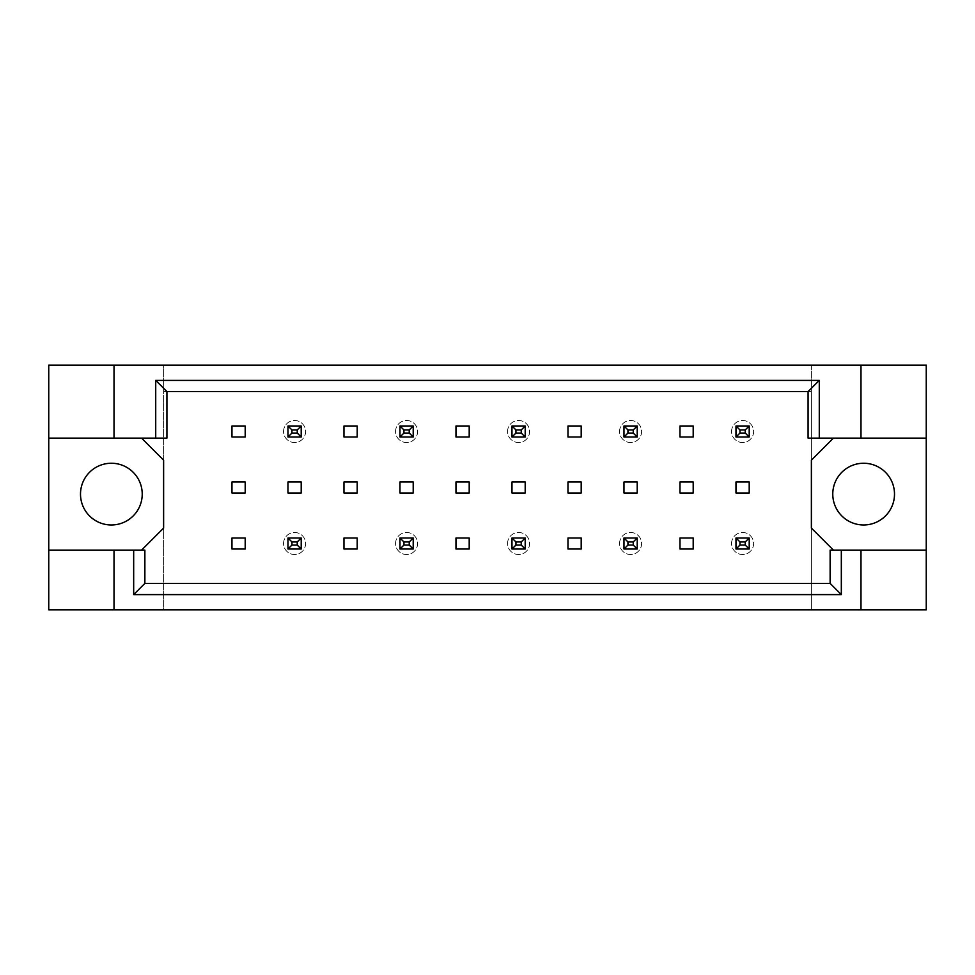 <?xml version="1.0" encoding="UTF-8"?>
<svg xmlns="http://www.w3.org/2000/svg" width="975" height="975" viewBox="0 0 975 975"><rect width="100%" height="100%" fill="white"/><g stroke="black" fill="none" stroke-linecap="round" stroke-linejoin="round"><path stroke-width="0.73" stroke-dasharray="4.88 3.66" d="M142.228 494.118A30.871 30.871 0 0 1 111.369 524.977A30.871 30.871 0 0 1 80.498 494.118A30.871 30.871 0 0 1 111.369 463.247A30.871 30.871 0 0 1 142.228 494.118M894.502 494.118A30.871 30.871 0 0 1 863.631 524.977A30.871 30.871 0 0 1 832.772 494.118A30.871 30.871 0 0 1 863.631 463.247A30.871 30.871 0 0 1 894.502 494.118M114.014 438.116L114.014 365.138M297.229 429.951L301.202 425.99L287.966 425.99L287.966 437.007L301.202 437.007L301.202 425.99L301.202 437.007L287.966 437.007L287.966 425.99L301.202 425.99L301.202 437.007L301.202 425.99L287.966 425.99L287.966 437.007L287.966 425.99L301.202 425.99L301.202 437.007L297.229 433.046L291.939 433.046L291.939 429.951L297.229 429.951L297.229 433.046M297.229 541.954L301.202 537.993L287.966 537.993L287.966 549.01L301.202 549.01L301.202 537.993L301.202 549.01L287.966 549.01L287.966 537.993L301.202 537.993L301.202 549.01L301.202 537.993L287.966 537.993L287.966 549.01L287.966 537.993L301.202 537.993L301.202 549.01L297.229 545.049L291.939 545.049L291.939 541.954L297.229 541.954L297.229 545.049M141.57 438.116L166.92 438.116L166.92 391.597L808.08 391.597L808.08 438.116L833.43 438.116L811.383 460.163L811.383 528.072L833.43 550.119L830.127 550.119L830.127 583.403L144.873 583.403L144.873 550.119L141.57 550.119L163.617 528.072L163.617 460.163L141.57 438.116L48.75 438.116M409.232 541.954L413.205 537.993L399.969 537.993L413.205 537.993L413.205 549.01L399.969 549.01L399.969 537.993L399.969 549.01L413.205 549.01L413.205 537.993L399.969 537.993L399.969 549.01L413.205 549.01L399.969 549.01L399.969 537.993L413.205 537.993L413.205 549.01L413.205 537.993L413.205 549.01L409.232 545.049L403.942 545.049L403.942 541.954L409.232 541.954L409.232 545.049M521.235 541.954L525.196 537.993L511.972 537.993L525.196 537.993L525.196 549.01L511.972 549.01L511.972 537.993L511.972 549.01L525.196 549.01L525.196 537.993L511.972 537.993L511.972 549.01L525.196 549.01L511.972 549.01L511.972 537.993L525.196 537.993L525.196 549.01L525.196 537.993L525.196 549.01L521.235 545.049L515.946 545.049L515.946 541.954L521.235 541.954L521.235 545.049M633.238 541.954L637.199 537.993L623.976 537.993L637.199 537.993L637.199 549.01L623.976 549.01L623.976 537.993L623.976 549.01L637.199 549.01L637.199 537.993L623.976 537.993L623.976 549.01L637.199 549.01L623.976 549.01L623.976 537.993L637.199 537.993L637.199 549.01L637.199 537.993L637.199 549.01L633.238 545.049L627.949 545.049L627.949 541.954L633.238 541.954L633.238 545.049M745.241 541.954L749.202 537.993L735.979 537.993L749.202 537.993L749.202 549.01L735.979 549.01L735.979 537.993L735.979 549.01L749.202 549.01L749.202 537.993L735.979 537.993L735.979 549.01L749.202 549.01L735.979 549.01L735.979 537.993L749.202 537.993L749.202 549.01L749.202 537.993L749.202 549.01L745.241 545.049L739.952 545.049L739.952 541.954L745.241 541.954L745.241 545.049M409.232 429.951L413.205 425.99L399.969 425.99L413.205 425.99L413.205 437.007L399.969 437.007L399.969 425.99L399.969 437.007L413.205 437.007L413.205 425.99L399.969 425.99L399.969 437.007L413.205 437.007L399.969 437.007L399.969 425.99L413.205 425.99L413.205 437.007L413.205 425.99L413.205 437.007L409.232 433.046L403.942 433.046L403.942 429.951L409.232 429.951L409.232 433.046M521.235 429.951L525.196 425.99L511.972 425.99L525.196 425.99L525.196 437.007L511.972 437.007L511.972 425.99L511.972 437.007L525.196 437.007L525.196 425.99L511.972 425.99L511.972 437.007L525.196 437.007L511.972 437.007L511.972 425.99L525.196 425.99L525.196 437.007L525.196 425.99L525.196 437.007L521.235 433.046L515.946 433.046L515.946 429.951L521.235 429.951L521.235 433.046M633.238 429.951L637.199 425.99L623.976 425.99L637.199 425.99L637.199 437.007L623.976 437.007L623.976 425.99L623.976 437.007L637.199 437.007L637.199 425.99L623.976 425.99L623.976 437.007L637.199 437.007L623.976 437.007L623.976 425.99L637.199 425.99L637.199 437.007L637.199 425.99L637.199 437.007L633.238 433.046L627.949 433.046L627.949 429.951L633.238 429.951L633.238 433.046M745.241 429.951L749.202 425.99L735.979 425.99L749.202 425.99L749.202 437.007L735.979 437.007L735.979 425.99L735.979 437.007L749.202 437.007L749.202 425.99L735.979 425.99L735.979 437.007L749.202 437.007L735.979 437.007L735.979 425.99L749.202 425.99L749.202 437.007L749.202 425.99L749.202 437.007L745.241 433.046L739.952 433.046L739.952 429.951L745.241 429.951L745.241 433.046M860.986 550.119L860.986 609.862M114.014 609.862L114.014 550.119M860.986 365.138L860.986 438.116M926.25 609.862L163.617 609.862L163.617 365.138L48.75 365.138L48.75 609.862L163.617 609.862L163.617 365.138L811.383 365.138L811.383 609.862L811.383 391.597L163.617 391.597L811.383 391.597L811.383 365.138L926.25 365.138L926.25 609.862M301.202 481.991L301.202 493.009L287.966 493.009L287.966 481.991L301.202 481.991M245.2 537.993L245.2 549.01L231.965 549.01L231.965 537.993L245.2 537.993M245.2 481.991L245.2 493.009L231.965 493.009L231.965 481.991L245.2 481.991M245.2 425.99L245.2 437.007L231.965 437.007L231.965 425.99L245.2 425.99M163.617 583.403L811.383 583.403L163.617 583.403M357.203 537.993L357.203 549.01L343.968 549.01L343.968 537.993L357.203 537.993M469.194 537.993L469.194 549.01L455.971 549.01L455.971 537.993L469.194 537.993M581.197 537.993L581.197 549.01L567.974 549.01L567.974 537.993L581.197 537.993M693.201 537.993L693.201 549.01L679.977 549.01L679.977 537.993L693.201 537.993M357.203 425.99L357.203 437.007L343.968 437.007L343.968 425.99L357.203 425.99M469.194 425.99L469.194 437.007L455.971 437.007L455.971 425.99L469.194 425.99M581.197 425.99L581.197 437.007L567.974 437.007L567.974 425.99L581.197 425.99M693.201 425.99L693.201 437.007L679.977 437.007L679.977 425.99L693.201 425.99M357.203 481.991L357.203 493.009L343.968 493.009L343.968 481.991L357.203 481.991M413.205 481.991L413.205 493.009L399.969 493.009L399.969 481.991L413.205 481.991M469.194 481.991L469.194 493.009L455.971 493.009L455.971 481.991L469.194 481.991M525.196 481.991L525.196 493.009L511.972 493.009L511.972 481.991L525.196 481.991M581.197 481.991L581.197 493.009L567.974 493.009L567.974 481.991L581.197 481.991M637.199 481.991L637.199 493.009L623.976 493.009L623.976 481.991L637.199 481.991M693.201 481.991L693.201 493.009L679.977 493.009L679.977 481.991L693.201 481.991M749.202 481.991L749.202 493.009L735.979 493.009L735.979 481.991L749.202 481.991M48.75 550.119L141.57 550.119M926.25 438.116L833.43 438.116M833.43 550.119L926.25 550.119M283.554 431.498A11.03 11.03 0 0 1 294.584 420.481A11.03 11.03 0 0 1 305.602 431.498A11.03 11.03 0 0 1 294.584 442.528A11.03 11.03 0 0 1 283.554 431.498A11.03 11.03 0 0 1 294.584 420.481A11.03 11.03 0 0 1 305.602 431.498A11.03 11.03 0 0 1 294.584 442.528A11.03 11.03 0 0 1 283.554 431.498M291.939 429.951L287.966 425.99L287.966 437.007L301.202 437.007L287.966 437.007L291.939 433.046M287.966 425.99L301.202 425.99M287.966 437.007L301.202 437.007M283.554 543.502A11.03 11.03 0 0 1 294.584 532.472A11.03 11.03 0 0 1 305.602 543.502A11.03 11.03 0 0 1 294.584 554.519A11.03 11.03 0 0 1 283.554 543.502A11.03 11.03 0 0 1 294.584 532.472A11.03 11.03 0 0 1 305.602 543.502A11.03 11.03 0 0 1 294.584 554.519A11.03 11.03 0 0 1 283.554 543.502M291.939 541.954L287.966 537.993L287.966 549.01L301.202 549.01L287.966 549.01L291.939 545.049M287.966 537.993L301.202 537.993M287.966 549.01L301.202 549.01M395.558 431.498A11.03 11.03 0 0 1 406.587 420.481A11.03 11.03 0 0 1 417.605 431.498A11.03 11.03 0 0 1 406.587 442.528A11.03 11.03 0 0 1 395.558 431.498A11.03 11.03 0 0 1 406.587 420.481A11.03 11.03 0 0 1 417.605 431.498A11.03 11.03 0 0 1 406.587 442.528A11.03 11.03 0 0 1 395.558 431.498M403.942 429.951L399.969 425.99L399.969 437.007L403.942 433.046M399.969 425.99L413.205 425.99M399.969 437.007L413.205 437.007M507.561 431.498A11.03 11.03 0 0 1 518.59 420.481A11.03 11.03 0 0 1 529.608 431.498A11.03 11.03 0 0 1 518.59 442.528A11.03 11.03 0 0 1 507.561 431.498A11.03 11.03 0 0 1 518.59 420.481A11.03 11.03 0 0 1 529.608 431.498A11.03 11.03 0 0 1 518.59 442.528A11.03 11.03 0 0 1 507.561 431.498M515.946 429.951L511.972 425.99L511.972 437.007L515.946 433.046M511.972 425.99L525.196 425.99M511.972 437.007L525.196 437.007M619.564 431.498A11.03 11.03 0 0 1 630.593 420.481A11.03 11.03 0 0 1 641.611 431.498A11.03 11.03 0 0 1 630.593 442.528A11.03 11.03 0 0 1 619.564 431.498A11.03 11.03 0 0 1 630.593 420.481A11.03 11.03 0 0 1 641.611 431.498A11.03 11.03 0 0 1 630.593 442.528A11.03 11.03 0 0 1 619.564 431.498M627.949 429.951L623.976 425.99L623.976 437.007L627.949 433.046M623.976 425.99L637.199 425.99M623.976 437.007L637.199 437.007M731.567 431.498A11.03 11.03 0 0 1 742.597 420.481A11.03 11.03 0 0 1 753.614 431.498A11.03 11.03 0 0 1 742.597 442.528A11.03 11.03 0 0 1 731.567 431.498A11.03 11.03 0 0 1 742.597 420.481A11.03 11.03 0 0 1 753.614 431.498A11.03 11.03 0 0 1 742.597 442.528A11.03 11.03 0 0 1 731.567 431.498M739.952 429.951L735.979 425.99L735.979 437.007L739.952 433.046M735.979 425.99L749.202 425.99M735.979 437.007L749.202 437.007M395.558 543.502A11.03 11.03 0 0 1 406.587 532.472A11.03 11.03 0 0 1 417.605 543.502A11.03 11.03 0 0 1 406.587 554.519A11.03 11.03 0 0 1 395.558 543.502A11.03 11.03 0 0 1 406.587 532.472A11.03 11.03 0 0 1 417.605 543.502A11.03 11.03 0 0 1 406.587 554.519A11.03 11.03 0 0 1 395.558 543.502M403.942 541.954L399.969 537.993L399.969 549.01L403.942 545.049M399.969 537.993L413.205 537.993M399.969 549.01L413.205 549.01M507.561 543.502A11.03 11.03 0 0 1 518.59 532.472A11.03 11.03 0 0 1 529.608 543.502A11.03 11.03 0 0 1 518.59 554.519A11.03 11.03 0 0 1 507.561 543.502A11.03 11.03 0 0 1 518.59 532.472A11.03 11.03 0 0 1 529.608 543.502A11.03 11.03 0 0 1 518.59 554.519A11.03 11.03 0 0 1 507.561 543.502M515.946 541.954L511.972 537.993L511.972 549.01L515.946 545.049M511.972 537.993L525.196 537.993M511.972 549.01L525.196 549.01M619.564 543.502A11.03 11.03 0 0 1 630.593 532.472A11.03 11.03 0 0 1 641.611 543.502A11.03 11.03 0 0 1 630.593 554.519A11.03 11.03 0 0 1 619.564 543.502A11.03 11.03 0 0 1 630.593 532.472A11.03 11.03 0 0 1 641.611 543.502A11.03 11.03 0 0 1 630.593 554.519A11.03 11.03 0 0 1 619.564 543.502M627.949 541.954L623.976 537.993L623.976 549.01L627.949 545.049M623.976 537.993L637.199 537.993M623.976 549.01L637.199 549.01M731.567 543.502A11.03 11.03 0 0 1 742.597 532.472A11.03 11.03 0 0 1 753.614 543.502A11.03 11.03 0 0 1 742.597 554.519A11.03 11.03 0 0 1 731.567 543.502A11.03 11.03 0 0 1 742.597 532.472A11.03 11.03 0 0 1 753.614 543.502A11.03 11.03 0 0 1 742.597 554.519A11.03 11.03 0 0 1 731.567 543.502M739.952 541.954L735.979 537.993L735.979 549.01L739.952 545.049M735.979 537.993L749.202 537.993M735.979 549.01L749.202 549.01"/><path stroke-width="1.46" d="M142.228 494.118A30.871 30.871 0 0 1 111.369 524.977A30.871 30.871 0 0 1 80.498 494.118A30.871 30.871 0 0 1 111.369 463.247A30.871 30.871 0 0 1 142.228 494.118M894.502 494.118A30.871 30.871 0 0 1 863.631 524.977A30.871 30.871 0 0 1 832.772 494.118A30.871 30.871 0 0 1 863.631 463.247A30.871 30.871 0 0 1 894.502 494.118M48.75 438.116L114.014 438.116L114.014 365.138L48.75 365.138L48.75 550.119L144.873 550.119L144.873 583.403L830.127 583.403L830.127 550.119L841.328 550.119L841.328 594.604L133.673 594.604L133.673 550.119M301.202 481.991L287.966 481.991L287.966 493.009L301.202 493.009L301.202 481.991M245.2 537.993L231.965 537.993L231.965 549.01L245.2 549.01L245.2 537.993M245.2 481.991L231.965 481.991L231.965 493.009L245.2 493.009L245.2 481.991M245.2 425.99L231.965 425.99L231.965 437.007L245.2 437.007L245.2 425.99M141.57 550.119L163.617 528.072L163.617 460.163L141.57 438.116M833.43 438.116L811.383 460.163L811.383 528.072L833.43 550.119M357.203 549.01L357.203 537.993L343.968 537.993L343.968 549.01L357.203 549.01M469.194 549.01L469.194 537.993L455.971 537.993L455.971 549.01L469.194 549.01M581.197 549.01L581.197 537.993L567.974 537.993L567.974 549.01L581.197 549.01M693.201 549.01L693.201 537.993L679.977 537.993L679.977 549.01L693.201 549.01M357.203 437.007L357.203 425.99L343.968 425.99L343.968 437.007L357.203 437.007M469.194 437.007L469.194 425.99L455.971 425.99L455.971 437.007L469.194 437.007M581.197 437.007L581.197 425.99L567.974 425.99L567.974 437.007L581.197 437.007M693.201 437.007L693.201 425.99L679.977 425.99L679.977 437.007L693.201 437.007M357.203 493.009L357.203 481.991L343.968 481.991L343.968 493.009L357.203 493.009M413.205 493.009L413.205 481.991L399.969 481.991L399.969 493.009L413.205 493.009M469.194 493.009L469.194 481.991L455.971 481.991L455.971 493.009L469.194 493.009M525.196 493.009L525.196 481.991L511.972 481.991L511.972 493.009L525.196 493.009M581.197 493.009L581.197 481.991L567.974 481.991L567.974 493.009L581.197 493.009M637.199 493.009L637.199 481.991L623.976 481.991L623.976 493.009L637.199 493.009M693.201 493.009L693.201 481.991L679.977 481.991L679.977 493.009L693.201 493.009M749.202 493.009L749.202 481.991L735.979 481.991L735.979 493.009L749.202 493.009M48.75 550.119L48.75 609.862L926.25 609.862L926.25 365.138L860.986 365.138L860.986 438.116L808.08 438.116L808.08 391.597L166.92 391.597L166.92 438.116L155.72 438.116L155.72 380.396L819.28 380.396L819.28 438.116M860.986 609.862L860.986 550.119L926.25 550.119M114.014 365.138L860.986 365.138M114.014 438.116L155.72 438.116M114.014 609.862L114.014 550.119M860.986 550.119L841.328 550.119M926.25 438.116L860.986 438.116M841.328 594.604L830.127 583.403M133.673 594.604L144.873 583.403M155.72 380.396L166.92 391.597M819.28 380.396L808.08 391.597M291.939 429.951L291.939 433.046L297.229 433.046L297.229 429.951L291.939 429.951L287.966 425.99L301.202 425.99L297.229 429.951M301.202 425.99L301.202 437.007L297.229 433.046M291.939 433.046L287.966 437.007L287.966 425.99M301.202 437.007L287.966 437.007M291.939 541.954L291.939 545.049L297.229 545.049L297.229 541.954L291.939 541.954L287.966 537.993L301.202 537.993L297.229 541.954M301.202 537.993L301.202 549.01L297.229 545.049M291.939 545.049L287.966 549.01L287.966 537.993M301.202 549.01L287.966 549.01M403.942 429.951L403.942 433.046L409.232 433.046L409.232 429.951L403.942 429.951L399.969 425.99L413.205 425.99L409.232 429.951M413.205 425.99L413.205 437.007L409.232 433.046M403.942 433.046L399.969 437.007L399.969 425.99M413.205 437.007L399.969 437.007M515.946 429.951L515.946 433.046L521.235 433.046L521.235 429.951L515.946 429.951L511.972 425.99L525.196 425.99L521.235 429.951M525.196 425.99L525.196 437.007L521.235 433.046M515.946 433.046L511.972 437.007L511.972 425.99M525.196 437.007L511.972 437.007M627.949 429.951L627.949 433.046L633.238 433.046L633.238 429.951L627.949 429.951L623.976 425.99L637.199 425.99L633.238 429.951M637.199 425.99L637.199 437.007L633.238 433.046M627.949 433.046L623.976 437.007L623.976 425.99M637.199 437.007L623.976 437.007M739.952 429.951L739.952 433.046L745.241 433.046L745.241 429.951L739.952 429.951L735.979 425.99L749.202 425.99L745.241 429.951M749.202 425.99L749.202 437.007L745.241 433.046M739.952 433.046L735.979 437.007L735.979 425.99M749.202 437.007L735.979 437.007M403.942 541.954L403.942 545.049L409.232 545.049L409.232 541.954L403.942 541.954L399.969 537.993L413.205 537.993L409.232 541.954M413.205 537.993L413.205 549.01L409.232 545.049M403.942 545.049L399.969 549.01L399.969 537.993M413.205 549.01L399.969 549.01M515.946 541.954L515.946 545.049L521.235 545.049L521.235 541.954L515.946 541.954L511.972 537.993L525.196 537.993L521.235 541.954M525.196 537.993L525.196 549.01L521.235 545.049M515.946 545.049L511.972 549.01L511.972 537.993M525.196 549.01L511.972 549.01M627.949 541.954L627.949 545.049L633.238 545.049L633.238 541.954L627.949 541.954L623.976 537.993L637.199 537.993L633.238 541.954M637.199 537.993L637.199 549.01L633.238 545.049M627.949 545.049L623.976 549.01L623.976 537.993M637.199 549.01L623.976 549.01M739.952 541.954L739.952 545.049L745.241 545.049L745.241 541.954L739.952 541.954L735.979 537.993L749.202 537.993L745.241 541.954M749.202 537.993L749.202 549.01L745.241 545.049M739.952 545.049L735.979 549.01L735.979 537.993M749.202 549.01L735.979 549.01"/></g></svg>
